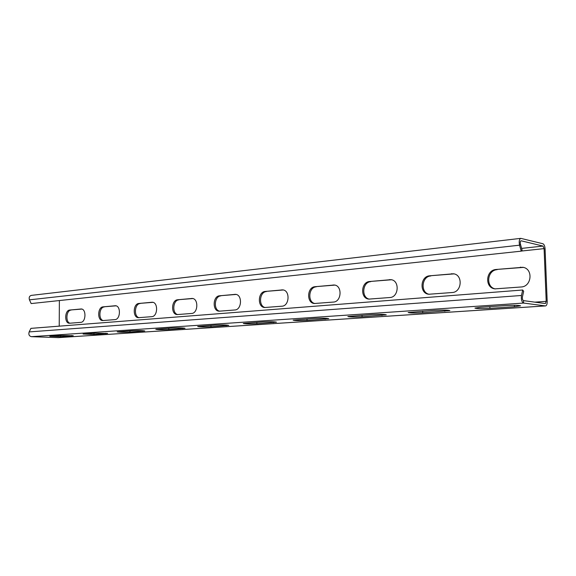 <?xml version="1.0" encoding="UTF-8"?>
<svg xmlns="http://www.w3.org/2000/svg" width="576" height="576" viewBox="0 0 576 576"><rect width="100%" height="100%" fill="white"/><g stroke="black" fill="none" stroke-linecap="round" stroke-linejoin="round"><path stroke-width="0.86" d="M58.32 337.622L31.342 336.672C29.146 336.046 28.411 334.462 29.153 331.913L30.924 328.363L522.698 290.002L523.67 291.355L522.439 296.834C522.216 298.814 522.576 300.074 523.512 300.622L545.4 303.574L546.206 301.363L544.09 248.623L543.017 246.067L521.064 240.782C520.286 241.2 520.085 242.33 520.445 244.188L522.101 250.157L521.222 251.158L519.559 245.182L520.445 244.188M29.153 331.913L521.46 295.481L522.698 290.002M521.46 295.481C521.021 299.448 521.734 301.975 523.598 303.062L523.512 300.622M57.924 337.651L545.407 305.914L523.598 303.062L31.342 336.672M73.238 335.714L60.682 336.672L60.689 335.527M73.238 335.729L60.84 335.52L49.802 336.262L60.682 336.672M94.01 334.476L83.088 334.022L94.99 333.216L107.633 333.439L94.01 334.476L94.018 333.288M144.778 330.955L129.953 332.1L129.953 330.869M144.778 330.97C142.79 330.552 138.492 330.473 131.875 330.739L117.194 331.87C119.196 332.28 123.451 332.359 129.953 332.1M168.811 329.537C162.094 329.81 157.752 329.731 155.801 329.299L171.85 328.046C178.69 327.766 183.074 327.845 185.018 328.284L168.811 329.537L168.811 328.255M210.974 326.758C204.019 327.046 199.591 326.966 197.69 326.506L215.309 325.123C222.394 324.821 226.872 324.9 228.758 325.368L210.974 326.758L210.967 325.418M276.48 322.164L256.874 323.726L256.86 322.33M276.48 322.186C274.658 321.689 270.072 321.61 262.728 321.934L243.302 323.467C245.146 323.95 249.667 324.036 256.874 323.726M307.03 320.414C299.556 320.753 294.926 320.666 293.148 320.155L314.676 318.434C322.308 318.082 326.995 318.168 328.759 318.686L307.03 320.414L307.008 318.953M386.273 314.82L362.066 316.786L362.03 315.252M386.273 314.842C384.588 314.294 379.778 314.208 371.844 314.59L347.854 316.526C349.56 317.059 354.298 317.146 362.066 316.786M422.726 312.775C414.641 313.171 409.781 313.085 408.146 312.523L435.046 310.334C443.311 309.924 448.258 310.003 449.878 310.579L422.726 312.775L422.683 311.17M489.924 308.347C481.486 308.765 476.489 308.686 474.934 308.102L480.55 307.274L505.296 305.611C513.936 305.165 519.026 305.237 520.574 305.834L514.447 306.727L489.924 308.347L489.866 306.648M545.407 305.914L545.58 305.921C546.667 305.611 547.2 304.135 547.193 301.5L545.076 248.854C544.846 246.031 544.126 244.325 542.923 243.749L520.798 238.356C519.242 239.191 518.832 241.466 519.559 245.182L29.455 299.844C28.764 297.511 29.376 296.021 31.298 295.387L520.798 238.356M81.85 309.082L69.775 310.032L81.259 308.974C86.494 308.966 86.004 322.294 80.762 322.358L69.358 323.251C64.238 323.316 64.656 310.19 69.775 310.032M70.013 323.222C65.311 322.272 66.218 310.226 70.992 310.111M116.05 305.834L103.054 306.864L115.445 305.726C121.061 305.762 120.55 319.529 114.919 319.615L102.622 320.58C97.128 320.602 97.56 307.051 103.054 306.864M103.262 320.551C98.201 319.579 99.13 307.094 104.27 306.95M152.928 302.335L138.902 303.458L152.323 302.227C158.357 302.321 157.81 316.555 151.762 316.656L138.449 317.693C132.552 317.678 132.998 303.667 138.902 303.458M139.075 317.678C133.618 316.678 134.575 303.718 140.119 303.552M192.816 298.548L177.631 299.772L192.211 298.447C198.72 298.606 198.13 313.33 191.606 313.459L177.156 314.575C170.798 314.51 171.266 300.01 177.631 299.772M177.768 314.568C171.857 313.546 172.843 300.067 178.841 299.873M236.11 294.444L219.6 295.783L235.512 294.343C242.539 294.595 241.891 309.838 234.842 309.982L219.089 311.198C212.227 311.062 212.724 296.05 219.6 295.783M219.701 311.198C213.278 310.154 214.294 296.122 220.81 295.891M283.277 289.98L265.241 291.442L282.686 289.879C290.282 290.246 289.555 306.029 281.923 306.202L264.679 307.519C257.242 307.296 257.796 291.744 265.241 291.442M265.277 307.534C258.286 306.454 259.344 291.83 266.436 291.564M334.85 285.106L315.05 286.704L334.274 285.005C342.511 285.538 341.662 301.867 333.382 302.069L314.41 303.509C306.346 303.163 306.972 287.05 315.05 286.704M315 303.53C307.375 302.393 308.491 287.15 316.224 286.834M391.493 279.763L369.634 281.513L390.938 279.662C399.874 280.411 398.858 297.295 389.858 297.526L368.87 299.102C360.108 298.598 360.842 281.909 369.634 281.513M369.446 299.138C361.116 297.9 362.318 282.024 370.771 281.664M454.025 273.888L429.71 275.796L453.485 273.78C463.19 274.838 461.923 292.255 452.124 292.529L428.767 294.25C419.227 293.522 420.12 276.242 429.71 275.796M429.314 294.3C420.199 292.91 421.546 276.379 430.805 275.962M523.426 267.408L496.145 269.474L522.922 267.293C533.419 268.783 531.778 286.675 521.114 286.985L494.914 288.871C484.538 287.82 485.676 269.986 496.145 269.474M495.439 288.929C485.467 287.302 487.022 270.144 497.182 269.662M59.378 300.557L59.22 326.153M521.222 251.158L31.147 303.574L29.455 299.844M534.773 302.148L546.206 301.363M521.309 251.064L544.09 248.623M521.611 248.4L543.017 246.067M81.691 309.038L80.82 308.981M115.949 305.806L114.941 305.734M152.906 302.328L151.726 302.234M192.73 298.555L191.513 298.454M235.886 294.458L234.684 294.343M282.866 290.002L281.678 289.872M334.202 285.134L333.043 284.99M390.528 279.785L389.405 279.626M452.614 273.895L451.534 273.722M521.381 267.372L520.366 267.17M71.741 335.945L71.741 335.498M105.926 333.684L105.926 333.187M142.819 331.25L142.819 330.682M182.758 328.615L182.758 327.967M226.138 325.757L226.13 325.015M273.42 322.632L273.413 321.79M325.159 319.219L325.145 318.262M382.018 315.468L381.989 314.374M444.787 311.321L444.751 310.075M514.447 306.727L514.397 305.316M58.133 337.644L545.58 305.921"/></g></svg>

